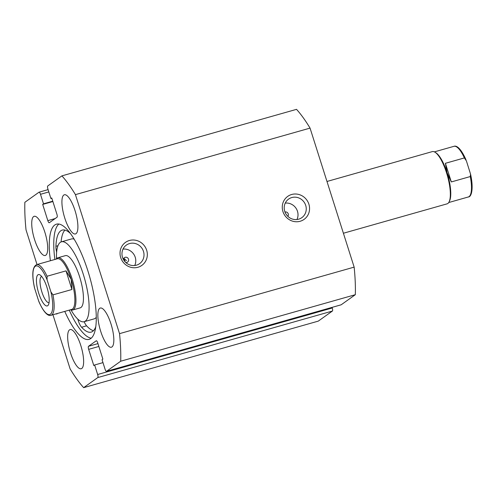 <?xml version="1.0" encoding="UTF-8"?>
<svg xmlns="http://www.w3.org/2000/svg" width="497" height="497" viewBox="0 0 497 497"><rect width="100%" height="100%" fill="white"/><g stroke="black" fill="none" stroke-linecap="round" stroke-linejoin="round"><path stroke-width="0.75" d="M343.402 233.242L447.089 203.845A27.142 7.983 -105.8 0 0 449.089 201.906L449.555 200.968A26.329 7.741 -105.8 0 0 447.089 172.77A26.329 7.741 -105.8 0 0 435.888 152.765L434.999 152.212A27.142 7.983 -105.8 0 0 432.278 151.616L326.983 181.473M449.089 201.906A27.142 7.983 -105.8 0 0 446.548 172.838A27.142 7.983 -105.8 0 0 434.999 152.212M38.71 293.193A16.283 4.79 74.2 0 1 40.015 274.94A16.283 4.79 74.2 0 1 46.942 287.316A16.283 4.79 74.2 0 1 48.47 304.76A16.283 4.79 74.2 0 1 38.71 293.193M41.673 276.475A13.574 3.988 -105.8 0 0 41.618 276.487A13.574 3.988 -105.8 0 0 41.891 291.994A13.574 3.988 -105.8 0 0 49.023 302.605A13.574 3.988 -105.8 0 0 49.073 302.586M71.723 309.426A26.329 7.741 -105.8 0 0 71.195 279.351A26.329 7.741 -105.8 0 0 57.36 258.769L36.641 264.64A26.329 7.741 74.2 0 1 47.047 276.251L66.014 270.871L71.195 279.351L71.922 289.502L52.955 294.876A26.329 7.741 74.2 0 1 51.005 315.303L71.723 309.426M70.605 309.743A27.142 7.983 -105.8 0 0 72.692 309.998A27.142 7.983 -105.8 0 0 72.152 278.991A27.142 7.983 -105.8 0 0 57.888 257.769A27.142 7.983 -105.8 0 0 56.242 259.086M47.047 276.251L47.091 279.817A25.241 7.424 -105.8 0 0 35.231 266.311A25.241 7.424 -105.8 0 0 34.734 288.627L38.561 300.691A25.241 7.424 -105.8 0 0 50.421 314.197A25.241 7.424 -105.8 0 0 50.918 291.882L52.955 294.876M34.734 288.627L34.423 287.49C31.69 274.387 32.429 266.771 36.641 264.64M51.005 315.303C48.749 316.272 44.413 314.061 38.99 301.865L38.561 300.691M47.091 279.817L50.918 291.882M66.014 270.871L71.922 289.502M434.372 151.871L453.966 146.317A26.329 7.741 74.2 0 1 464.372 157.928L445.399 163.302L447.089 172.77L451.313 181.933L470.28 176.553A26.329 7.741 74.2 0 1 468.329 196.974L448.735 202.534M445.399 163.302L451.313 181.933M464.372 157.928L466.41 160.922L470.553 174.13L470.28 176.553M146.652 250.196A14.115 13.419 -125.5 0 1 137.924 267.268A14.115 13.419 -125.5 0 1 120.696 257.558A14.115 13.419 -125.5 0 1 129.425 240.492A14.115 13.419 -125.5 0 1 146.652 250.196M122.504 257.34A11.4 10.835 54.5 0 0 139.607 263.646A11.4 10.835 54.5 0 0 143.471 251.395A11.4 10.835 54.5 0 0 126.368 245.089A11.4 10.835 54.5 0 0 122.504 257.34M308.892 204.199A14.115 13.419 -125.5 0 1 300.157 221.264A14.115 13.419 -125.5 0 1 282.936 211.56A14.115 13.419 -125.5 0 1 291.664 194.495A14.115 13.419 -125.5 0 1 308.892 204.199M284.744 211.343A11.4 10.835 54.5 0 0 301.847 217.649A11.4 10.835 54.5 0 0 305.711 205.398A11.4 10.835 54.5 0 0 288.608 199.086A11.4 10.835 54.5 0 0 284.744 211.343M287.831 216.319A2.715 2.578 54.5 0 0 284.974 212.008M125.828 262.54A2.715 2.578 54.5 0 0 128.499 259.179A2.715 2.578 54.5 0 0 123.393 259.428M296.964 219.512A11.4 10.835 54.5 0 0 297.473 211.268A11.4 10.835 54.5 0 0 285.253 203.099M134.724 265.516A11.4 10.835 54.5 0 0 135.234 257.272A11.4 10.835 54.5 0 0 123.014 249.096M91.206 338.196A59.851 17.6 74.2 0 1 69.245 310.128M54.881 259.465A59.851 17.6 74.2 0 1 58.845 224.054M50.39 260.745A59.851 17.6 74.2 0 1 54.769 224.998A59.851 17.6 74.2 0 1 56.453 224.178A59.851 17.6 74.2 0 1 88.833 273.953A59.851 17.6 74.2 0 1 90.783 338.525A59.851 17.6 74.2 0 1 89.106 339.345A59.851 17.6 74.2 0 1 64.753 311.402M45.836 255.203A20.358 5.989 74.2 0 1 45.264 255.483A20.358 5.989 74.2 0 1 34.256 238.548A20.358 5.989 74.2 0 1 33.591 216.586A20.358 5.989 74.2 0 1 34.163 216.307A20.358 5.989 74.2 0 1 45.177 233.242A20.358 5.989 74.2 0 1 45.836 255.203M81.769 368.476A20.358 5.989 74.2 0 1 81.197 368.749A20.358 5.989 74.2 0 1 70.183 351.82A20.358 5.989 74.2 0 1 69.524 329.859A20.358 5.989 74.2 0 1 70.096 329.579A20.358 5.989 74.2 0 1 81.104 346.508A20.358 5.989 74.2 0 1 81.769 368.476M76.035 233.665A20.358 5.989 74.2 0 1 75.463 233.944A20.358 5.989 74.2 0 1 64.448 217.015A20.358 5.989 74.2 0 1 63.784 195.048A20.358 5.989 74.2 0 1 64.355 194.774A20.358 5.989 74.2 0 1 75.37 211.703A20.358 5.989 74.2 0 1 76.035 233.665M111.968 346.937A20.358 5.989 74.2 0 1 111.396 347.217A20.358 5.989 74.2 0 1 100.382 330.281A20.358 5.989 74.2 0 1 99.717 308.32A20.358 5.989 74.2 0 1 100.288 308.041A20.358 5.989 74.2 0 1 111.303 324.97A20.358 5.989 74.2 0 1 111.968 346.937M48.83 191.941L40.487 194.302L43.512 203.826L42.686 204.416L47.83 220.631A2.715 0.795 74.2 0 0 49.259 222.755A2.715 0.795 74.2 0 0 49.333 222.718L57.025 217.239A2.715 0.795 74.2 0 0 56.894 214.17L51.744 197.955L50.924 198.539L47.898 189.015A2.715 0.795 -105.8 0 1 47.768 185.953L61.908 175.87L296.529 109.346A122.144 35.914 74.2 0 1 310.053 128.108L354.15 267.125A122.144 35.914 74.2 0 1 355.324 294.696L341.19 304.785A2.715 0.795 74.2 0 1 341.11 304.816A2.715 0.795 74.2 0 1 341.029 304.829M332.276 307.985A2.715 0.795 74.2 0 1 332.406 311.047L97.785 377.571A2.715 0.795 -105.8 0 0 97.654 374.508L332.276 307.985L332.083 307.382M332.406 311.047L318.266 321.13L83.645 387.654A122.144 35.914 74.2 0 1 70.12 368.892L53.297 315.856A2.715 0.795 -105.8 0 1 53.017 314.731M61.908 175.87A122.144 35.914 74.2 0 1 75.432 194.631L119.535 333.649A122.144 35.914 74.2 0 1 120.703 361.22L106.569 371.302L341.19 304.785M40.487 194.302A2.715 0.795 -105.8 0 0 39.064 192.184A2.715 0.795 -105.8 0 0 38.99 192.215L24.85 202.304A122.144 35.914 74.2 0 0 26.024 229.875L37.02 264.534M57.577 313.439L56.689 314.073L56.577 313.725M97.785 377.571L83.645 387.654M97.654 374.508L94.635 364.984L93.809 365.568L88.665 349.354A2.715 0.795 74.2 0 1 88.534 346.285L96.219 340.805A2.715 0.795 74.2 0 1 96.294 340.768A2.715 0.795 74.2 0 1 97.723 342.887L102.867 359.107L102.047 359.698L105.066 369.221A2.715 0.795 -105.8 0 0 106.495 371.34A2.715 0.795 -105.8 0 0 106.569 371.302M120.703 361.22L355.324 294.696M75.432 194.631L310.053 128.108M354.15 267.125L119.535 333.649M126.437 260.652L124.436 258.775M94.635 364.984L102.972 362.617M43.512 203.826L52.775 201.198M42.686 204.416L52.881 201.527M50.924 198.539L51.85 198.278M84.161 321.702A10.046 2.951 -105.8 0 0 86.59 325.827A53.024 15.593 -105.8 0 0 93.473 330.691M77.774 319.099A10.046 2.951 -105.8 0 0 81.595 327.243A53.024 15.593 -105.8 0 0 91.181 332.114A53.024 15.593 -105.8 0 0 92.672 331.387A53.024 15.593 -105.8 0 0 95.803 326.647M70.319 233.41A53.024 15.593 -105.8 0 0 62.249 230.086A53.024 15.593 -105.8 0 0 60.764 230.807A53.024 15.593 -105.8 0 0 55.919 246.301A10.046 2.951 -105.8 0 0 56.627 252.196M64.952 230.086A53.024 15.593 -105.8 0 0 61.088 241.927M125.138 261.851A48.855 14.363 -105.8 0 0 124.113 258.72M72.692 309.998L80.185 307.873A27.142 7.983 -105.8 0 0 83.204 302.251A27.142 7.983 -105.8 0 0 77.973 272.089A27.142 7.983 -105.8 0 0 65.374 255.644L57.888 257.769M74.134 239.163A41.531 12.214 -105.8 0 0 71.431 238.976L61.448 241.809A41.531 12.214 -105.8 0 0 56.826 250.407A41.531 12.214 -105.8 0 0 56.503 258.732M71.009 309.904A41.531 12.214 -105.8 0 0 84.105 321.714A41.531 12.214 -105.8 0 0 88.727 313.116A41.531 12.214 -105.8 0 0 80.725 266.964A41.531 12.214 -105.8 0 0 61.448 241.809M84.105 321.714L94.088 318.888A41.531 12.214 -105.8 0 0 96.294 317.31M88.534 346.285L97.952 343.613M98.853 346.459L88.665 349.354M47.83 220.631L55.179 218.55M81.595 327.243L86.59 325.827M55.919 246.301L57.963 245.723M465.981 159.748C460.557 147.553 456.227 145.348 453.966 146.317M470.547 174.13C473.753 188.394 471.572 197.06 468.329 196.974M39.064 192.184L48.091 189.618M106.495 371.34L341.11 304.816"/></g></svg>
